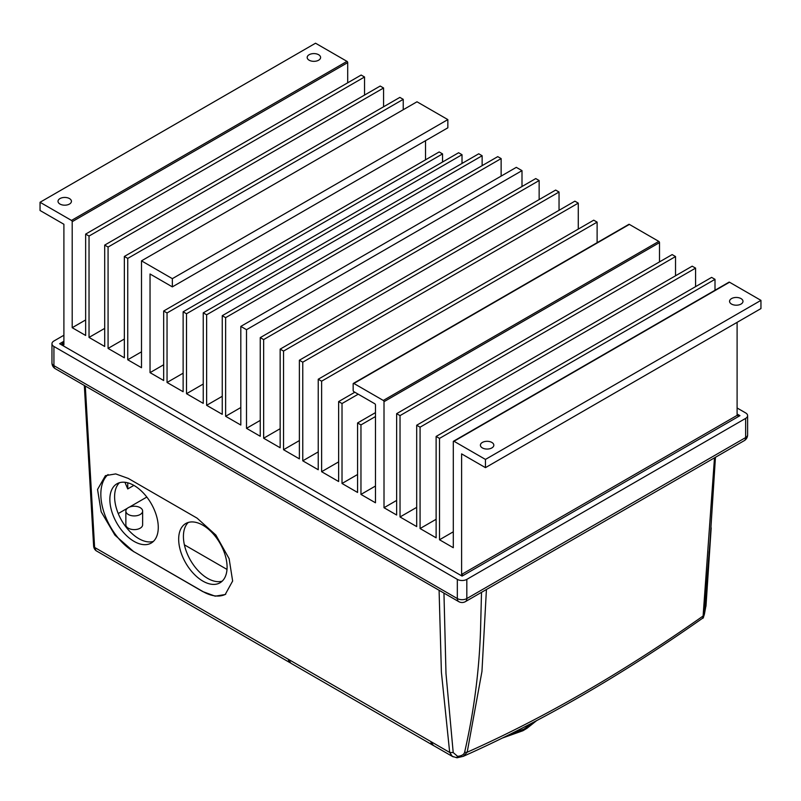 <?xml version="1.0" encoding="UTF-8"?>
<svg xmlns="http://www.w3.org/2000/svg" width="801" height="801" viewBox="0 0 801 801"><rect width="100%" height="100%" fill="white"/><g stroke="black" fill="none" stroke-linecap="round" stroke-linejoin="round"><path stroke-width="1.2" d="M63.9 335.239L53.927 340.996A6.708 3.875 0 0 0 51.965 343.729A6.708 3.875 0 0 0 53.927 346.473L457.331 579.373A6.708 3.875 0 0 0 466.823 579.373L745.641 418.392A6.708 3.875 0 0 0 747.613 415.659A6.708 3.875 0 0 0 745.641 412.915L737.1 407.989M63.9 341.266L59.624 343.729L462.077 576.089L739.954 415.659L737.1 414.017M119.489 482.703A34.233 19.765 -120 0 0 114.603 496.72A34.233 19.765 -120 0 0 138.803 538.642A34.233 19.765 -120 0 0 153.381 541.426M188.305 522.432A34.233 19.765 -120 0 0 183.419 536.45A34.233 19.765 -120 0 0 207.619 578.372A34.233 19.765 -120 0 0 222.197 581.156M109.857 499.464A34.233 19.765 60 0 1 116.946 483.794A34.233 19.765 60 0 1 134.057 485.486A34.233 19.765 60 0 1 158.268 527.408A34.233 19.765 60 0 1 151.179 543.078A34.233 19.765 60 0 1 124.796 533.907A34.233 19.765 60 0 1 109.857 499.464M108.055 474.552A46.979 27.124 -120 0 0 104.14 512.84A46.979 27.124 -120 0 0 134.057 551.799L202.873 591.528A46.979 27.124 -120 0 0 225.752 594.192M202.873 525.216A34.233 19.765 60 0 1 227.084 567.138A34.233 19.765 60 0 1 219.995 582.808A34.233 19.765 60 0 1 193.612 573.636A34.233 19.765 60 0 1 178.673 539.193A34.233 19.765 60 0 1 185.762 523.524A34.233 19.765 60 0 1 202.873 525.216M105.572 475.634L115.704 473.912L128.27 478.417L197.086 518.147L215.859 535.048L229.126 558.667L232.64 581.025L225.201 594.522L215.179 596.174L202.763 591.589L134.057 551.799M430.898 741.636A10.063 5.817 120 0 0 432.93 745.24L434.032 745.841A10.063 5.817 -60 0 1 431.999 742.227L288.35 659.293A10.063 5.817 120 0 0 290.383 662.908L289.331 659.894M434.032 745.841L452.355 756.414L449.681 752.439L441.391 672.159L439.088 590.287M85.296 386.032L94.608 547.433L95.99 550.667L290.383 662.908M105.382 475.734L97.542 489.461L101.156 511.769L114.923 535.148L133.947 551.859M452.355 756.414L453.296 756.865M704.009 615.518L705.761 606.757L704.48 613.816C703.979 615.999 703.859 616.079 704.109 614.057L702.587 618.222C620.885 675.664 541.106 721.701 463.278 756.334L467.183 752.219C543.809 718.096 622.447 672.69 703.098 616.009L714.492 457.832M452.305 756.354L457.001 757.786L463.278 756.334M481.511 592.35L480.75 621.916C479.899 665.621 474.522 709.095 464.6 752.329C463.919 754.602 461.596 755.934 457.621 756.334L456.69 757.516M486.427 589.506L481.952 671.438L467.183 752.219L464.6 752.329M705.761 606.757L709.125 551.589M118.248 513.561L127.419 508.255M129.372 507.133L146.823 497.061M184.38 544.82L226.993 569.421M142.638 511.078L142.638 524.775A8.39 4.846 180 0 1 137.462 529.251A8.39 4.846 180 0 1 128.32 528.199A8.39 4.846 180 0 1 125.857 524.775L125.857 511.078A8.39 4.846 0 0 0 128.32 514.502A8.39 4.846 0 0 0 137.462 515.554A8.39 4.846 0 0 0 142.638 511.078A8.39 4.846 0 0 0 140.185 507.654A8.39 4.846 0 0 0 131.034 506.602A8.39 4.846 0 0 0 125.857 511.078M124.926 482.282L127.749 488.93L127.749 482.813M133.887 485.386L127.749 488.93M96.01 550.647C94.578 549.486 93.777 547.934 93.617 545.982L84.325 385.471M93.817 545.08L94.608 547.433L288.35 659.293M457.621 756.334L453.206 752.57L445.987 673.521L443.954 593.1M431.999 742.227L449.681 752.439L453.206 752.57M318.237 451.894L302.768 460.815L318.237 469.746L318.237 379.233L593.731 220.175L597.115 222.127L597.115 242.683M299.384 440.57L283.544 449.721L299.384 458.863L299.384 360.22L574.888 201.161L578.272 203.124L578.272 229.106M280.16 428.695L263.649 438.227L280.16 447.759L280.16 349.126L555.654 190.067L559.038 192.02L559.038 210.313M260.255 420.395L246.508 428.335L260.255 436.275L260.255 337.632L535.759 178.573L539.143 180.535L539.143 199.599M240.811 407.529L225.632 416.29L240.811 425.041L240.811 326.407L516.305 167.349L522.002 170.633L522.002 186.513M222.247 396.295L206.628 405.316L222.247 414.327L222.247 315.694L497.751 156.636L501.136 158.588L501.136 176.1M203.244 384.039L186.513 393.702L203.244 403.364L203.244 312.851L478.748 153.792L482.132 155.744L482.132 165.647M183.129 373.186L167.049 382.467L183.129 391.739L183.129 311.799L458.623 152.741L462.017 154.703L462.017 163.454M163.664 364.765L150.037 372.635L163.664 380.505L163.664 311.008L439.168 151.95L442.553 153.902L442.553 162.022M425.531 140.696L425.531 159.82M141.497 351.819L127.739 359.769L141.497 367.709L141.497 260.846L416.991 101.787L447.839 119.599L447.839 127.82L172.345 286.878L150.037 273.992L150.037 372.635M124.355 339.013L108.075 348.415L124.355 357.807L124.355 256.45L399.849 97.392L403.233 99.344L403.233 109.727M104.691 328.38L89.031 337.421L104.691 346.463L104.691 245.096L380.195 86.037L383.579 87.99L383.579 106.783M85.647 319.939L72.2 327.699L85.647 335.469L85.647 234.102L361.151 75.044L364.535 76.996L364.535 95.079M347.704 82.803L347.704 62.608A1.011 0.581 -120 0 0 346.993 61.367L315.544 43.214L40.05 202.273L40.05 210.493L63.9 224.27L63.9 344.83L61.997 343.729L61.997 345.101M737.1 322.362L737.1 415.379L738.762 416.34M737.1 415.379L461.606 574.437L461.606 453.877L485.456 467.644L760.95 308.585L760.95 300.365L729.511 282.212A1.011 0.581 -120 0 0 729.01 282.162L453.506 441.221A1.011 0.581 -120 0 0 453.296 441.681L453.296 547.724L439.509 539.764L453.296 531.804M436.124 519.278L420.074 528.54L436.124 537.811L436.124 436.445L711.618 277.386L715.003 279.339L715.003 290.252M416.69 507.353L400.029 516.975L416.69 526.587L416.69 425.231L692.184 266.172L695.578 268.125L695.578 286.648M396.645 500.425L384.009 507.724L396.645 515.023L396.645 413.656L672.149 254.598L675.533 256.55L675.533 275.784M375.469 486.037L360.961 494.417L375.469 502.788L375.469 404.966A1.011 0.581 -120 0 0 374.758 403.734L353.872 391.679A1.011 0.581 60 0 1 353.161 390.447L353.161 383.869A1.011 0.581 60 0 1 353.371 383.409L628.865 224.35A1.011 0.581 60 0 1 629.366 224.4L658.792 241.391A1.011 0.581 60 0 1 659.503 242.623L659.503 261.897M338.633 461.877L321.622 471.699L338.633 481.521L338.633 401.581L342.017 403.534L342.017 483.484L357.576 474.502M375.469 412.625L357.576 422.958L357.576 492.455L342.017 483.484M353.371 383.409A1.011 0.581 60 0 1 353.872 383.459L383.299 400.45A1.011 0.581 60 0 1 384.009 401.681L384.009 507.724M357.576 422.958L360.961 424.91L360.961 494.417M396.645 413.656L400.029 415.609L400.029 516.975M416.69 425.231L420.074 427.183L420.074 528.54M436.124 436.445L439.509 438.397L439.509 539.764M485.456 467.644L485.456 459.424L454.007 441.271A1.011 0.581 -120 0 0 453.506 441.221M461.606 574.437L463.268 575.398M72.2 327.699L72.2 221.667A1.011 0.581 -120 0 0 71.489 220.425L40.05 202.273M85.647 234.102L89.031 236.055L89.031 337.421M104.691 245.096L108.075 247.048L108.075 348.415M124.355 256.45L127.739 258.403L127.739 359.769M141.497 260.846L172.345 278.658L172.345 286.878M163.664 311.008L167.049 312.961L167.049 382.467M183.129 311.799L186.513 313.752L186.513 393.702M203.244 312.851L206.628 314.803L206.628 405.316M222.247 315.694L225.632 317.647L225.632 416.29M240.811 326.407L246.508 329.692L246.508 428.335M260.255 337.632L263.649 339.584L263.649 438.227M280.16 349.126L283.544 351.078L283.544 449.721M299.384 360.22L302.768 362.182L302.768 460.815M318.237 379.233L321.622 381.186L321.622 471.699M375.469 416.54L360.961 424.91M675.533 256.55L400.029 415.609M695.578 268.125L420.074 427.183M715.003 279.339L439.509 438.397M760.95 300.365L485.456 459.424M482.362 447.919A6.708 3.875 180 0 1 480.4 445.176A6.708 3.875 180 0 1 484.545 441.601A6.708 3.875 180 0 1 491.854 442.442A6.708 3.875 180 0 1 493.827 445.176A6.708 3.875 180 0 1 489.681 448.76A6.708 3.875 180 0 1 482.362 447.919M731.523 304.07A6.708 3.875 180 0 1 729.561 301.326A6.708 3.875 180 0 1 733.706 297.752A6.708 3.875 180 0 1 741.015 298.593A6.708 3.875 180 0 1 742.988 301.326A6.708 3.875 180 0 1 738.842 304.911A6.708 3.875 180 0 1 731.523 304.07M63.9 342.638L61.997 343.729M309.146 60.205A6.708 3.875 180 0 1 307.173 57.472A6.708 3.875 180 0 1 311.319 53.887A6.708 3.875 180 0 1 318.638 54.728A6.708 3.875 180 0 1 320.6 57.472A6.708 3.875 180 0 1 316.455 61.046A6.708 3.875 180 0 1 309.146 60.205M59.985 204.055A6.708 3.875 180 0 1 58.012 201.321A6.708 3.875 180 0 1 62.158 197.737A6.708 3.875 180 0 1 69.477 198.578A6.708 3.875 180 0 1 71.439 201.321A6.708 3.875 180 0 1 67.294 204.896A6.708 3.875 180 0 1 59.985 204.055M364.535 76.996L89.031 236.055M383.579 87.99L108.075 247.048M403.233 99.344L127.739 258.403M447.839 119.599L172.345 278.658M442.553 153.902L167.049 312.961M462.017 154.703L186.513 313.752M482.132 155.744L206.628 314.803M501.136 158.588L225.632 317.647M522.002 170.633L246.508 329.692M539.143 180.535L263.649 339.584M559.038 192.02L283.544 351.078M578.272 203.124L302.768 362.182M597.115 222.127L321.622 381.186M354.833 392.23L338.633 401.581M358.217 394.192L342.017 403.534M745.641 418.392L745.641 437.576A6.708 3.875 60 0 1 744.259 440.65A6.708 6.708 0 0 0 747.613 434.833A6.708 3.875 180 0 1 745.641 437.576L466.823 598.557L466.823 579.373M457.331 579.373L457.331 598.557A6.708 3.875 120 0 0 458.723 601.621A6.708 6.708 0 0 0 465.431 601.621A6.708 3.875 -120 0 0 466.823 598.557A6.708 3.875 180 0 1 457.331 598.557L53.927 365.656L53.927 346.473M53.927 365.656A6.708 3.875 180 0 1 51.965 362.913A6.708 6.708 0 0 0 55.319 368.72A6.708 3.875 -60 0 1 53.927 365.656M291.254 663.438L291.484 663.578A10.063 5.817 -60 0 1 289.471 659.984M702.577 618.232C703.118 618.652 703.638 617.341 704.119 614.297L704.109 614.057M522.893 730.752L524.044 729.05L532.975 722.552M510.327 734.147L524.044 729.05M502.607 737.971L522.943 730.732L526.988 728.309A3.354 1.522 -128.6 0 0 527.268 727.108M629.366 224.4L353.872 383.459M658.792 241.391L383.299 400.45M659.503 242.623L384.009 401.681M729.511 282.212L454.007 441.271M346.993 61.367L71.489 220.425M347.704 62.608L72.2 221.667M465.431 601.621L744.259 440.65M747.613 415.659L747.613 434.833M51.965 343.729L51.965 362.913M432.93 745.24L291.494 663.588M704.119 614.297L710.016 541.656L715.443 457.281M705.971 606.267L711.188 527.869M526.988 728.309L536.61 720.64M55.319 368.72L458.723 601.621"/></g></svg>
